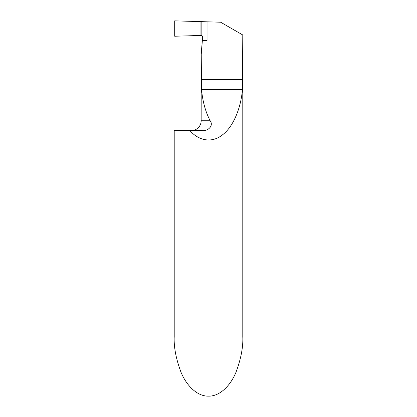 <?xml version="1.0" encoding="UTF-8"?>
<svg xmlns="http://www.w3.org/2000/svg" width="417" height="417" viewBox="0 0 417 417"><rect width="100%" height="100%" fill="white"/><g stroke="black" fill="none" stroke-linecap="round" stroke-linejoin="round"><path stroke-width="0.63" d="M174.212 336.764C173.759 347.09 176.042 358.964 181.072 372.397C186.331 385.152 196.86 396.385 208.5 396.15C220.14 396.385 230.669 385.152 235.928 372.397C240.958 358.964 243.241 347.09 242.788 336.764L242.788 34.992L242.407 89.42C241.281 105.699 234.318 125.882 222.642 134.733C211.096 144.089 197.747 139.836 189.938 130.563L174.212 130.563L174.212 336.764M202.657 36.889L201.239 54.486L201.531 89.42C202.61 101.357 205.492 111.803 210.168 120.768C213.817 125.668 208.208 131.287 202.089 130.563L189.938 130.563M201.239 54.486L201.156 120.768A9.794 9.794 0 0 1 191.356 130.563M201.156 54.273L202.657 36.91M242.699 34.939L220.656 22.216L207.04 21.809L207.04 40.444L202.422 40.444M202.657 37.082C202.61 36.086 202.109 35.544 201.15 35.461L201.15 21.637L201.15 35.461L174.702 36.227L174.702 20.85L200.056 21.601L200.056 35.476M207.04 21.809L200.056 21.601M174.702 36.227L200.056 35.476L200.056 21.601L174.702 20.85L174.702 36.227M242.407 89.42L201.531 89.42M201.156 120.768L210.168 120.768M242.699 79.626L201.239 79.626"/></g></svg>
